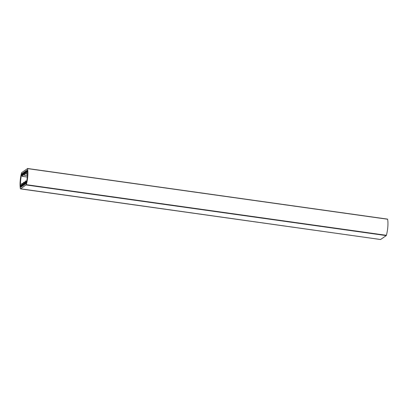 <?xml version="1.0" encoding="UTF-8"?>
<svg xmlns="http://www.w3.org/2000/svg" width="408" height="408" viewBox="0 0 408 408"><rect width="100%" height="100%" fill="white"/><g stroke="black" fill="none" stroke-linecap="round" stroke-linejoin="round"><path stroke-width="0.61" d="M26.102 172.696A1.056 0.281 -82 0 0 26.474 171.584A1.056 0.281 -82 0 0 26.326 170.626A1.056 0.281 -82 0 0 26.255 170.646A1.056 0.281 -82 0 0 25.888 171.758A1.056 0.281 -82 0 0 26.03 172.717A1.056 0.281 -82 0 0 26.102 172.696M25.23 184.283A1.056 0.281 -82 0 0 25.602 183.172A1.056 0.281 -82 0 0 25.454 182.213A1.056 0.281 -82 0 0 25.388 182.233A1.056 0.281 -82 0 0 25.015 183.345A1.056 0.281 -82 0 0 25.163 184.304A1.056 0.281 -82 0 0 25.23 184.283M23.46 185.507A1.056 0.281 -82 0 0 23.827 184.396A1.056 0.281 -82 0 0 23.684 183.437A1.056 0.281 -82 0 0 23.613 183.457A1.056 0.281 -82 0 0 23.241 184.564A1.056 0.281 -82 0 0 23.389 185.528A1.056 0.281 -82 0 0 23.46 185.507M24.327 173.915A1.056 0.281 -82 0 0 24.699 172.803A1.056 0.281 -82 0 0 24.551 171.845A1.056 0.281 -82 0 0 24.485 171.865A1.056 0.281 -82 0 0 24.113 172.977A1.056 0.281 -82 0 0 24.261 173.936A1.056 0.281 -82 0 0 24.327 173.915M22.557 175.139A1.056 0.281 -82 0 0 22.925 174.027A1.056 0.281 -82 0 0 22.782 173.069A1.056 0.281 -82 0 0 22.71 173.089A1.056 0.281 -82 0 0 22.338 174.201A1.056 0.281 -82 0 0 22.486 175.16A1.056 0.281 -82 0 0 22.557 175.139M21.685 186.726A1.056 0.281 -82 0 0 22.058 185.614A1.056 0.281 -82 0 0 21.91 184.656A1.056 0.281 -82 0 0 21.838 184.676A1.056 0.281 -82 0 0 21.471 185.788A1.056 0.281 -82 0 0 21.614 186.747A1.056 0.281 -82 0 0 21.685 186.726M27.178 170.095L27.209 170.177A11.689 3.106 -82 0 1 26.214 183.421L25.949 183.738L25.903 183.35A2.264 0.602 -82 0 0 25.622 181.019A2.264 0.602 -82 0 0 25.475 181.06A2.264 0.602 -82 0 0 24.633 184.222L24.2 184.951L24.128 184.569A2.264 0.602 -82 0 0 23.848 182.238A2.264 0.602 -82 0 0 23.7 182.284A2.264 0.602 -82 0 0 22.863 185.441L22.43 186.17L22.358 185.793A2.264 0.602 -82 0 0 22.078 183.462A2.264 0.602 -82 0 0 21.925 183.503A2.264 0.602 -82 0 0 21.088 186.665L20.91 187.216M25.561 171.207L25.22 171.401L25.597 171.457M23.786 172.426L23.445 172.625L23.822 172.676M25.515 171.202L25.587 171.579A2.264 0.602 -82 0 0 25.862 173.91A2.264 0.602 -82 0 0 26.852 170.707L27.214 170.213M22.042 173.997L21.731 173.951A11.689 3.106 -82 0 0 20.732 187.196M21.966 173.645L22.037 174.022A2.264 0.602 -82 0 0 22.318 176.353A2.264 0.602 -82 0 0 23.307 173.15L23.445 172.625M23.74 172.421L23.812 172.803A2.264 0.602 -82 0 0 24.092 175.134A2.264 0.602 -82 0 0 25.082 171.931L25.22 171.401M20.512 188.879L26.331 184.676A13.199 3.504 -82 0 0 27.54 168.611L21.609 172.696A13.199 3.504 -82 0 0 20.4 188.761L380.572 239.506L386.249 235.6L26.189 184.967M26.331 184.676L386.391 235.304A13.199 3.504 -82 0 0 387.6 219.239L27.54 168.611M386.391 235.304L386.249 235.6M27.499 168.504L387.6 219.239M25.903 183.35L26.219 183.391M24.128 184.569L24.567 184.63M22.358 185.793L22.792 185.854M23.766 173.216L23.307 173.15M25.536 171.992L25.082 171.931M27.29 170.768L26.852 170.707M26.709 181.172L25.622 181.019M24.863 182.381L23.848 182.238M23.093 183.605L22.078 183.462M20.476 188.889L380.531 239.516M27.469 168.484L387.524 219.111M27.285 177.052L22.318 176.353M27.392 175.598L24.092 175.134M27.448 174.134L25.862 173.91"/></g></svg>
